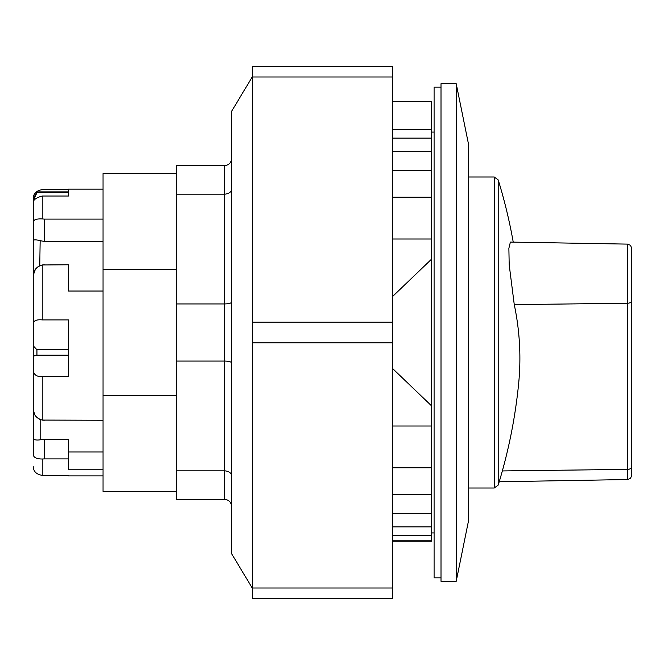 <?xml version="1.0" encoding="UTF-8"?>
<svg xmlns="http://www.w3.org/2000/svg" width="665" height="665" viewBox="0 0 665 665"><rect width="100%" height="100%" fill="white"/><g stroke="black" fill="none" stroke-linecap="round" stroke-linejoin="round"><path stroke-width="1" d="M33.25 390.239L33.25 442.882M33.25 466.639C33.491 471.535 36.492 474.436 42.236 475.35L42.236 459.008C36.434 458.975 33.433 457.437 33.25 454.394L33.25 438.85M103.05 420.272L42.236 420.072C36.525 418.443 33.524 414.819 33.25 409.216L33.25 437.196M34.547 414.411L33.25 409.216L33.25 275.834C33.433 270.339 36.434 266.715 42.236 264.969L68.495 264.778L68.495 291.037L103.05 291.037M103.05 241.445L44.306 241.445L44.306 219.093L42.236 218.943C36.525 218.652 33.524 219.708 33.25 222.118L33.25 274.761M33.25 222.118L33.25 198.361C33.491 193.473 36.492 190.564 42.236 189.65L68.495 189.65L68.495 191.877L36.941 191.877L33.25 198.744M33.25 203.291L33.25 210.614M33.25 255.792L33.25 296.756M33.25 341.187L33.25 345.858L36.941 349.748L68.495 349.748M68.495 355.176L36.941 355.176C34.156 355.143 32.926 356.573 33.25 359.482L33.25 389.175M631.75 300.297L631.75 248.269L630.536 245.335L627.677 244.122L627.677 303.232A4.148 2.934 0 0 0 631.75 300.297L631.75 475.384L630.536 478.31L627.677 479.531L499.215 481.768M176.308 395.766L103.05 395.766L103.05 269.242L176.308 269.242M33.25 437.986L33.267 437.986C33.641 439.789 35.935 440.396 40.158 439.823L44.306 439.316L68.495 439.316L68.495 458.908L44.306 458.908L44.306 439.316M513.23 242.126A518.334 518.334 0 0 0 498.21 179.932L498.21 485.076A518.334 518.334 0 0 0 518.592 384.162A516.331 365.043 178.6 0 0 514.261 304.628L509.19 264.786L508.875 248.311L510.388 242.077L627.677 244.122M441.003 332.5L441.003 83.707L456.207 83.707L456.207 581.301L441.003 581.301L441.003 332.5M456.207 581.301L468.65 520.155L468.65 144.845L456.207 83.707M103.05 269.242L103.05 173.548L176.308 173.548M176.308 491.46L103.05 491.46L103.05 395.766M392.624 101.67L431.327 101.67L431.327 129.476L392.624 129.476M392.624 513.654L431.327 513.654L431.327 526.88L392.624 526.88M392.624 535.533L431.327 535.533L431.327 526.88M392.624 296.457L431.336 259.367L431.327 426.007L392.624 426.007M431.327 513.654L431.327 426.007M392.624 170.273L431.327 170.273L431.327 129.476M392.624 239.001L431.327 239.001L431.327 170.273M431.327 239.001L431.327 259.367M431.336 405.642L392.624 368.551M392.624 541.219L431.327 541.219L431.327 540.188L392.624 540.188M431.327 494.735L392.624 494.735M392.624 467.761L431.327 467.761M431.327 535.533L431.327 540.188M392.624 138.129L431.327 138.129M431.327 151.354L392.624 151.354M431.327 197.239L392.624 197.239M103.05 189.101L68.495 189.101L68.495 196.025L42.236 196.025C35.96 197.746 32.967 200.049 33.25 202.925M33.25 200.813L36.941 192.65L68.495 192.65L68.495 196.025M68.495 475.35L68.495 475.907L68.495 475.35L42.236 475.35M33.25 323.822C33.491 320.688 36.492 319.383 42.236 319.898L68.495 319.898L68.495 376.54L42.236 376.54C35.96 376.905 32.967 374.137 33.25 368.252M44.306 219.093L103.05 219.093M44.306 241.445L40.158 240.672C35.81 239.558 33.508 239.591 33.25 240.797M103.05 469.781L68.495 469.781L68.495 458.908M103.05 451.984L68.495 451.984M40.432 419.573L39.7 419.266M42.236 319.898L42.236 264.969L44.306 264.778M40.158 240.672L39.759 265.751M37.706 266.956L36.966 267.563M35.378 269.308L33.267 275.252M36.791 417.321L37.589 417.994M44.306 420.272L42.236 420.081L42.236 376.54M42.236 459.008L44.306 458.908M36.941 355.176L36.941 349.748M36.941 192.65L36.941 191.877M441.003 577.843L434.095 577.843L434.095 87.157L441.003 87.157M252.334 588.209L231.595 553.654L231.595 111.346L252.334 76.791M252.334 588.001L252.334 598.575L392.624 598.575L392.624 588.001L252.334 588.001L252.334 342.866L392.624 342.866L252.334 342.866L252.334 76.999L392.624 76.999L392.624 66.425L252.334 66.425L252.334 76.999M392.624 588.001L392.624 322.134L252.334 322.134L392.624 322.134L392.624 76.999M176.308 499.407L176.308 165.602L224.687 165.602L224.687 499.407L176.308 499.407M176.308 303.938L224.687 303.938C228.876 303.83 231.179 303.215 231.595 302.093M176.308 361.062L224.687 361.062C228.876 361.178 231.179 361.793 231.595 362.915M176.308 470.845L224.687 470.845C228.876 471.152 231.179 472.84 231.595 475.907M176.308 194.163L224.687 194.163C228.876 193.856 231.179 192.168 231.595 189.101M231.595 506.314C231.179 502.125 228.876 499.822 224.687 499.407M231.595 158.686C231.179 162.875 228.876 165.186 224.687 165.602M514.261 304.628L627.677 303.232L627.677 469.382L502.349 470.936M627.677 479.531L627.677 469.382A4.148 2.934 0 0 0 631.75 466.456M40.158 439.823L40.158 419.465M42.236 218.943L42.236 196.025M498.21 179.932L494.245 177.006L494.245 488.002L498.21 485.076M434.095 132.077L431.327 132.077M434.095 532.923L431.327 532.923M103.05 475.907L68.495 475.907M468.65 488.002L494.245 488.002M468.65 177.006L494.245 177.006"/></g></svg>
